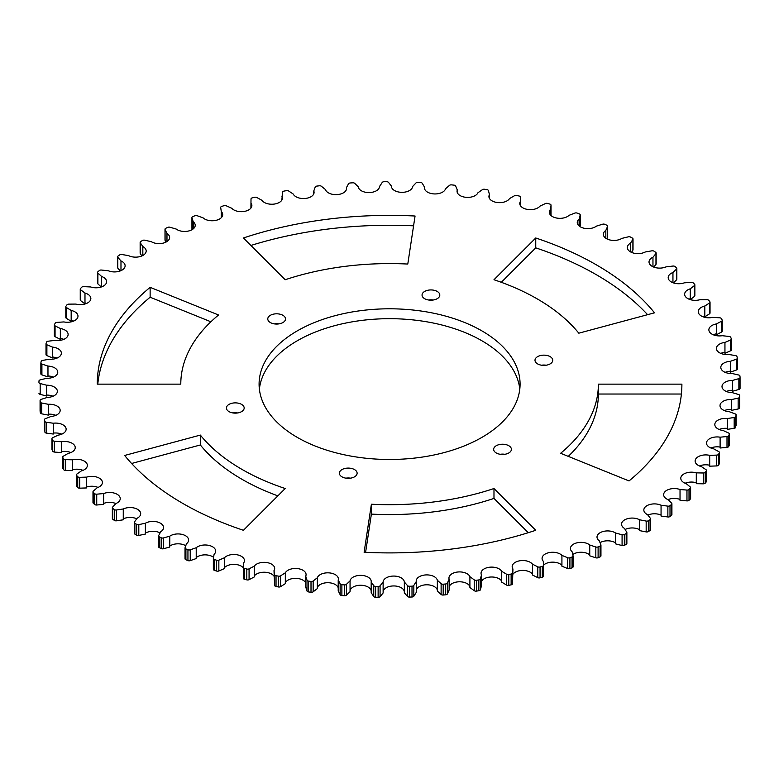 <?xml version="1.0" encoding="UTF-8"?>
<svg xmlns="http://www.w3.org/2000/svg" width="779" height="779" viewBox="0 0 779 779"><rect width="100%" height="100%" fill="white"/><g stroke="black" fill="none" stroke-linecap="round" stroke-linejoin="round"><path stroke-width="1.17" d="M182.89 503.477A292.32 168.77 0 0 0 243.428 530.295L285.192 488.53A208.801 120.55 180 0 1 241.948 469.377A208.801 120.55 180 0 1 200.349 435.081L124.659 455.462A292.32 168.77 0 0 0 182.89 503.477M277.86 495.863A208.801 120.55 180 0 1 241.948 479.27A208.801 120.55 180 0 1 200.349 444.975L200.349 435.081M354.523 469.591A8.871 5.122 0 0 0 344.854 468.481A8.871 5.122 0 0 0 339.371 473.213A8.871 5.122 0 0 0 341.971 476.836A8.871 5.122 0 0 0 351.641 477.946A8.871 5.122 0 0 0 357.123 473.213A8.871 5.122 0 0 0 354.523 469.591M350.569 478.16A8.871 5.122 0 0 0 345.915 478.16M241.578 404.379A8.871 5.122 0 0 0 231.908 403.269A8.871 5.122 0 0 0 226.426 408.001A8.871 5.122 0 0 0 229.026 411.624A8.871 5.122 0 0 0 238.695 412.743A8.871 5.122 0 0 0 244.178 408.001A8.871 5.122 0 0 0 241.578 404.379M237.624 412.948A8.871 5.122 0 0 0 232.97 412.948M282.913 315.31A8.871 5.122 0 0 0 273.244 314.2A8.871 5.122 0 0 0 267.772 318.932A8.871 5.122 0 0 0 270.362 322.555A8.871 5.122 0 0 0 280.041 323.665A8.871 5.122 0 0 0 285.513 318.932A8.871 5.122 0 0 0 282.913 315.31M278.97 323.869A8.871 5.122 0 0 0 274.315 323.869M437.204 291.434A8.871 5.122 0 0 0 427.535 290.324A8.871 5.122 0 0 0 422.052 295.066A8.871 5.122 0 0 0 424.652 298.688A8.871 5.122 0 0 0 434.322 299.798A8.871 5.122 0 0 0 439.804 295.066A8.871 5.122 0 0 0 437.204 291.434M433.251 300.003A8.871 5.122 0 0 0 428.596 300.003M550.149 356.646A8.871 5.122 0 0 0 540.48 355.536A8.871 5.122 0 0 0 534.998 360.268A8.871 5.122 0 0 0 537.598 363.89A8.871 5.122 0 0 0 547.267 365A8.871 5.122 0 0 0 552.749 360.268A8.871 5.122 0 0 0 550.149 356.646M546.196 365.215A8.871 5.122 0 0 0 541.551 365.215M508.804 445.724A8.871 5.122 0 0 0 499.135 444.614A8.871 5.122 0 0 0 493.662 449.347A8.871 5.122 0 0 0 496.262 452.969A8.871 5.122 0 0 0 505.931 454.079A8.871 5.122 0 0 0 511.404 449.347A8.871 5.122 0 0 0 508.804 445.724M504.86 454.293A8.871 5.122 0 0 0 500.206 454.293M481.86 330.861A130.502 75.339 0 0 0 339.644 314.531A130.502 75.339 0 0 0 259.086 384.135A130.502 75.339 0 0 0 297.315 437.409A130.502 75.339 0 0 0 439.522 453.748A130.502 75.339 0 0 0 520.08 384.135A130.502 75.339 0 0 0 481.86 330.861M519.807 389.081A130.502 75.339 0 0 0 481.86 340.754A130.502 75.339 0 0 0 343.636 323.509A130.502 75.339 0 0 0 259.368 389.081M508.784 574.532L508.784 585.35A2.084 1.207 180 0 1 506.593 585.078A2.084 1.207 180 0 1 506.564 585.058L506.564 574.23A2.084 1.207 0 0 0 506.593 574.25A2.084 1.207 0 0 0 508.784 574.532L511.131 574.035A2.084 1.207 0 0 0 512.494 572.974L512.942 568.952A10.604 6.125 0 0 1 512.173 566.664A10.604 6.125 0 0 1 520.596 560.666A10.604 6.125 0 0 1 532.485 564.191L537.792 566.82A2.084 1.207 0 0 0 540.051 566.995L542.311 566.372A2.084 1.207 0 0 0 543.489 565.281A2.084 1.207 0 0 0 543.489 565.242L543.265 561.211A10.604 6.125 0 0 1 542.067 558.387A10.604 6.125 0 0 1 549.993 552.457A10.604 6.125 0 0 1 561.922 555.388L567.638 557.715A2.084 1.207 0 0 0 569.916 557.754L572.059 557.014A2.084 1.207 0 0 0 573.071 555.982A2.084 1.207 0 0 0 573.052 555.826L572.146 551.824A10.604 6.125 0 0 1 570.432 548.484A10.604 6.125 0 0 1 577.862 542.642A10.604 6.125 0 0 1 589.742 544.988L595.828 546.985A2.084 1.207 0 0 0 598.106 546.897L600.103 546.04A2.084 1.207 0 0 0 600.95 545.066A2.084 1.207 0 0 0 600.891 544.803L599.324 540.869A10.604 6.125 0 0 1 597.006 537.052A10.604 6.125 0 0 1 603.959 531.297A10.604 6.125 0 0 1 615.702 533.089L622.08 534.725A2.084 1.207 0 0 0 624.339 534.521L626.189 533.547A2.084 1.207 0 0 0 626.871 532.661A2.084 1.207 0 0 0 626.764 532.271L624.544 528.454A10.604 6.125 0 0 1 621.554 524.189A10.604 6.125 0 0 1 628.03 518.551A10.604 6.125 0 0 1 639.549 519.788L646.171 521.073A2.084 1.207 0 0 0 648.381 520.742L650.066 519.671A2.084 1.207 0 0 0 650.601 518.863A2.084 1.207 0 0 0 650.426 518.366L647.573 514.685A10.604 6.125 0 0 1 646.94 514.344A10.604 6.125 0 0 1 643.834 510.021A10.604 6.125 0 0 1 649.842 504.5A10.604 6.125 0 0 1 661.059 505.23L667.866 506.136A2.084 1.207 0 0 0 670.008 505.678L671.498 504.519A2.084 1.207 0 0 0 671.917 503.799A2.084 1.207 0 0 0 671.644 503.205L668.197 499.699A10.604 6.125 0 0 1 666.746 498.998A10.604 6.125 0 0 1 663.64 494.675A10.604 6.125 0 0 1 669.19 489.29A10.604 6.125 0 0 1 680.028 489.533L686.961 490.059A2.084 1.207 0 0 0 689.016 489.485L690.311 488.248A2.084 1.207 0 0 0 690.613 487.625A2.084 1.207 0 0 0 690.233 486.933L686.211 483.632A10.604 6.125 0 0 1 683.894 482.62A10.604 6.125 0 0 1 680.788 478.296A10.604 6.125 0 0 1 696.29 472.863L703.281 472.989A2.084 1.207 0 0 0 705.229 472.308L706.31 471.013A2.084 1.207 0 0 0 706.514 470.487A2.084 1.207 0 0 0 706.008 469.698L701.46 466.64A10.604 6.125 0 0 1 698.227 465.365A10.604 6.125 0 0 1 695.121 461.032A10.604 6.125 0 0 1 709.698 455.355L716.67 455.102A2.084 1.207 0 0 0 718.501 454.313L719.358 452.959A2.084 1.207 0 0 0 719.484 452.541A2.084 1.207 0 0 0 718.842 451.674L713.798 448.879A10.604 6.125 0 0 1 709.611 447.389A10.604 6.125 0 0 1 706.504 443.056A10.604 6.125 0 0 1 720.108 437.185L727.002 436.542A2.084 1.207 0 0 0 728.696 435.656L729.319 434.263A2.084 1.207 0 0 0 729.387 433.952A2.084 1.207 0 0 0 728.589 433.007L723.107 430.514A10.604 6.125 0 0 1 717.926 428.869A10.604 6.125 0 0 1 714.82 424.536A10.604 6.125 0 0 1 727.43 418.518L734.188 417.495A2.084 1.207 0 0 0 735.717 416.522L736.116 415.09A2.084 1.207 0 0 0 736.136 414.905A2.084 1.207 0 0 0 735.181 413.892L729.3 411.711A10.604 6.125 0 0 1 723.116 409.968A10.604 6.125 0 0 1 720.01 405.635A10.604 6.125 0 0 1 731.598 399.539L738.161 398.137A2.084 1.207 0 0 0 739.514 397.086L739.67 395.644A2.084 1.207 0 0 0 739.67 395.566A2.084 1.207 0 0 0 738.541 394.495L732.318 392.655A10.604 6.125 0 0 1 725.113 390.863A10.604 6.125 0 0 1 722.006 386.53A10.604 6.125 0 0 1 732.581 380.405L738.872 378.652A2.084 1.207 0 0 0 740.05 377.562A2.084 1.207 0 0 0 740.05 377.523L739.962 376.082A2.084 1.207 0 0 0 738.638 375.001L732.143 373.511A10.604 6.125 0 0 1 723.915 371.739A10.604 6.125 0 0 1 720.809 367.406A10.604 6.125 0 0 1 730.351 361.31L736.321 359.216A2.084 1.207 0 0 0 737.324 358.184A2.084 1.207 0 0 0 737.304 358.028L736.973 356.597A2.084 1.207 0 0 0 735.483 355.594L728.774 354.474A10.604 6.125 0 0 1 719.523 352.77A10.604 6.125 0 0 1 716.417 348.437A10.604 6.125 0 0 1 724.947 342.429L730.536 340.014A2.084 1.207 0 0 0 731.374 339.04A2.084 1.207 0 0 0 731.315 338.768L730.751 337.365A2.084 1.207 0 0 0 729.095 336.45L722.23 335.71A10.604 6.125 0 0 1 711.977 334.133A10.604 6.125 0 0 1 708.871 329.799A10.604 6.125 0 0 1 716.407 323.937L721.568 321.221A2.084 1.207 0 0 0 722.25 320.325A2.084 1.207 0 0 0 722.143 319.945L721.335 318.572A2.084 1.207 0 0 0 719.543 317.764L712.581 317.404A10.604 6.125 0 0 1 701.353 316.001A10.604 6.125 0 0 1 698.247 311.668A10.604 6.125 0 0 1 704.82 306.011L709.503 303.012A2.084 1.207 0 0 0 710.039 302.203A2.084 1.207 0 0 0 709.854 301.707L708.832 300.392A2.084 1.207 0 0 0 706.904 299.681L699.922 299.72A10.604 6.125 0 0 1 687.75 298.552A10.604 6.125 0 0 1 684.644 294.219A10.604 6.125 0 0 1 690.291 288.805L694.449 285.562A2.084 1.207 0 0 0 694.858 284.851A2.084 1.207 0 0 0 694.576 284.247L693.339 282.991A2.084 1.207 0 0 0 691.304 282.397L684.361 282.826A10.604 6.125 0 0 1 671.294 281.94A10.604 6.125 0 0 1 668.187 277.606A10.604 6.125 0 0 1 672.949 272.494L676.542 269.037A2.084 1.207 0 0 0 676.844 268.414A2.084 1.207 0 0 0 676.454 267.723L675.013 266.545A2.084 1.207 0 0 0 672.89 266.058L666.045 266.866A10.604 6.125 0 0 1 652.13 266.321A10.604 6.125 0 0 1 649.024 261.987A10.604 6.125 0 0 1 652.958 257.226L655.967 253.584A2.084 1.207 0 0 0 656.161 253.068A2.084 1.207 0 0 0 655.655 252.279L654.019 251.189A2.084 1.207 0 0 0 651.828 250.828L645.148 252.016A10.604 6.125 0 0 1 630.454 251.841A10.604 6.125 0 0 1 627.348 247.518A10.604 6.125 0 0 1 630.513 243.145L632.899 239.348A2.084 1.207 0 0 0 633.025 238.939A2.084 1.207 0 0 0 632.373 238.072L630.562 237.069A2.084 1.207 0 0 0 628.322 236.835L621.866 238.384A10.604 6.125 0 0 1 606.452 238.647A10.604 6.125 0 0 1 603.345 234.313A10.604 6.125 0 0 1 605.828 230.38L607.552 226.465A2.084 1.207 0 0 0 607.62 226.173A2.084 1.207 0 0 0 606.822 225.219L604.855 224.333A2.084 1.207 0 0 0 602.576 224.216L596.422 226.124A10.604 6.125 0 0 1 580.355 226.835A10.604 6.125 0 0 1 577.249 222.512A10.604 6.125 0 0 1 579.109 219.045L580.18 215.062A2.084 1.207 0 0 0 580.209 214.877A2.084 1.207 0 0 0 579.245 213.855L577.132 213.086A2.084 1.207 0 0 0 574.853 213.095L569.04 215.335A10.604 6.125 0 0 1 552.418 216.543A10.604 6.125 0 0 1 549.312 212.219A10.604 6.125 0 0 1 550.626 209.259L551.026 205.228A2.084 1.207 0 0 0 551.035 205.159A2.084 1.207 0 0 0 549.886 204.088L547.666 203.426A2.084 1.207 0 0 0 545.397 203.572L539.983 206.123A10.604 6.125 0 0 1 522.884 207.857A10.604 6.125 0 0 1 519.768 203.523A10.604 6.125 0 0 1 520.645 201.099L520.362 197.068A2.084 1.207 0 0 0 519.048 195.996L516.72 195.471A2.084 1.207 0 0 0 514.481 195.733L509.524 198.577A10.604 6.125 0 0 1 492.026 200.855A10.604 6.125 0 0 1 488.92 196.522A10.604 6.125 0 0 1 489.436 194.653L488.482 190.651A2.084 1.207 0 0 0 486.992 189.657L484.587 189.268A2.084 1.207 0 0 0 482.405 189.657L477.946 192.764A10.604 6.125 0 0 1 470.487 197.175A10.604 6.125 0 0 1 460.155 195.607A10.604 6.125 0 0 1 457.049 191.274A10.604 6.125 0 0 1 457.292 189.969L455.676 186.045A2.084 1.207 0 0 0 454.021 185.139L451.567 184.876A2.084 1.207 0 0 0 449.454 185.392L445.539 188.732A10.604 6.125 0 0 1 438.373 193.64A10.604 6.125 0 0 1 427.544 192.15A10.604 6.125 0 0 1 424.438 187.827A10.604 6.125 0 0 1 424.516 187.106L422.257 183.289A2.084 1.207 0 0 0 420.456 182.481L417.963 182.354A2.084 1.207 0 0 0 415.957 182.977L412.617 186.522A10.604 6.125 0 0 1 405.82 191.926A10.604 6.125 0 0 1 394.515 190.534A10.604 6.125 0 0 1 391.409 186.21A10.604 6.125 0 0 1 391.418 186.084L388.526 182.403A2.084 1.207 0 0 0 386.598 181.702L384.096 181.721A2.084 1.207 0 0 0 382.207 182.452L379.47 186.717M476.397 580.277L476.397 591.105A2.084 1.207 180 0 1 474.401 590.794A2.084 1.207 180 0 1 474.236 590.686L474.236 579.858A2.084 1.207 0 0 0 474.401 579.966A2.084 1.207 0 0 0 476.397 580.277L478.822 579.917A2.084 1.207 0 0 0 480.361 578.943L481.471 574.96A10.604 6.125 0 0 1 481.042 573.227A10.604 6.125 0 0 1 489.972 567.18A10.604 6.125 0 0 1 501.725 571.319L506.564 574.23M443.202 584.201L443.202 595.029A2.084 1.207 180 0 1 441.401 594.689A2.084 1.207 180 0 1 441.118 594.484L441.118 583.666A2.084 1.207 0 0 0 441.401 583.861A2.084 1.207 0 0 0 443.202 584.201L445.676 583.977A2.084 1.207 0 0 0 447.37 583.091L449.142 579.186A10.604 6.125 0 0 1 448.957 578.037A10.604 6.125 0 0 1 458.393 571.952A10.604 6.125 0 0 1 469.912 576.694L474.236 579.858M409.511 586.256L409.511 597.084A2.084 1.207 180 0 1 407.904 596.733A2.084 1.207 180 0 1 407.524 596.432L407.524 585.604A2.084 1.207 0 0 0 407.904 585.905A2.084 1.207 0 0 0 409.511 586.256L412.003 586.168A2.084 1.207 0 0 0 413.834 585.38L416.259 581.601A10.604 6.125 0 0 1 416.21 581.027A10.604 6.125 0 0 1 426.162 574.912A10.604 6.125 0 0 1 437.34 580.267L441.118 583.666M375.634 586.421L375.634 597.25A2.084 1.207 180 0 1 374.232 596.899A2.084 1.207 180 0 1 373.764 596.49L373.764 585.662A2.084 1.207 0 0 0 374.232 586.071A2.084 1.207 0 0 0 375.634 586.421L378.127 586.47A2.084 1.207 0 0 0 380.084 585.798L383.122 582.166A10.604 6.125 0 0 1 393.599 576.061A10.604 6.125 0 0 1 404.33 582.01L407.524 585.604M341.884 584.698L341.884 595.526A2.084 1.207 180 0 1 340.676 595.185A2.084 1.207 180 0 1 340.15 594.669L340.15 583.841A2.084 1.207 0 0 0 340.676 584.357A2.084 1.207 0 0 0 341.884 584.698L344.357 584.893A2.084 1.207 0 0 0 346.421 584.328L350.053 580.881A10.604 6.125 0 0 1 361.135 575.369A10.604 6.125 0 0 1 371.213 581.485A10.604 6.125 0 0 1 371.184 581.913L373.764 585.662M308.572 581.105L308.572 591.933A2.084 1.207 180 0 1 307.569 591.612A2.084 1.207 180 0 1 306.994 590.979L306.994 580.151A2.084 1.207 0 0 0 307.569 580.783A2.084 1.207 0 0 0 308.572 581.105L311.006 581.436A2.084 1.207 0 0 0 313.158 580.988L317.345 577.755A10.604 6.125 0 0 1 328.787 572.857A10.604 6.125 0 0 1 338.359 578.953A10.604 6.125 0 0 1 338.213 579.966L340.15 583.841M276.029 575.671L276.029 586.499A2.084 1.207 180 0 1 275.221 586.207A2.084 1.207 180 0 1 274.617 585.457L274.617 574.639A2.084 1.207 0 0 0 275.221 575.379A2.084 1.207 0 0 0 276.029 575.671L278.395 576.139A2.084 1.207 0 0 0 280.606 575.808L285.318 572.828A10.604 6.125 0 0 1 297.023 568.543A10.604 6.125 0 0 1 306.079 574.6A10.604 6.125 0 0 1 305.719 576.187L306.994 580.151M244.538 568.446L244.538 579.274A2.084 1.207 180 0 1 243.915 579.031A2.084 1.207 180 0 1 243.301 578.174A2.084 1.207 180 0 1 243.301 578.164L243.301 567.365A2.084 1.207 0 0 0 243.301 567.355A2.084 1.207 0 0 0 243.915 568.203A2.084 1.207 0 0 0 244.538 568.446L246.816 569.04A2.084 1.207 0 0 0 249.076 568.836L254.266 566.138A10.604 6.125 0 0 1 266.126 562.457A10.604 6.125 0 0 1 274.675 568.466A10.604 6.125 0 0 1 274.004 570.617L274.617 574.639M166.979 241.529L166.979 233.437A10.604 6.125 0 0 1 169.618 237.488A10.604 6.125 0 0 1 163.074 243.145A10.604 6.125 0 0 1 151.516 241.811A10.604 6.125 0 0 1 151.272 241.675L144.758 240.205A2.084 1.207 0 0 0 142.528 240.477L140.756 241.5A2.084 1.207 0 0 0 140.142 242.347A2.084 1.207 0 0 0 140.288 242.785L142.83 246.544A10.604 6.125 0 0 1 146.179 251.013A10.604 6.125 0 0 1 139.947 256.603A10.604 6.125 0 0 1 128.564 255.619L121.845 254.519A2.084 1.207 0 0 0 119.664 254.918L118.077 256.028A2.084 1.207 0 0 0 117.6 256.797A2.084 1.207 0 0 0 117.824 257.343L120.979 260.936A10.604 6.125 0 0 1 125.117 265.795A10.604 6.125 0 0 1 119.343 271.248A10.604 6.125 0 0 1 108.3 270.761L101.426 270.04A2.084 1.207 0 0 0 99.323 270.556L97.93 271.754A2.084 1.207 0 0 0 97.57 272.426A2.084 1.207 0 0 0 97.891 273.078L101.64 276.487A10.604 6.125 0 0 1 106.616 281.677A10.604 6.125 0 0 1 101.289 286.984A10.604 6.125 0 0 1 90.666 286.964L83.694 286.633A2.084 1.207 0 0 0 81.688 287.266L80.5 288.532A2.084 1.207 0 0 0 80.247 289.106A2.084 1.207 0 0 0 80.695 289.846L84.979 293.031A10.604 6.125 0 0 1 90.861 298.513A10.604 6.125 0 0 1 75.816 304.073L68.825 304.131A2.084 1.207 0 0 0 66.936 304.871L65.962 306.205A2.084 1.207 0 0 0 65.796 306.673A2.084 1.207 0 0 0 66.371 307.501L71.171 310.432A10.604 6.125 0 0 1 77.988 316.147A10.604 6.125 0 0 1 63.897 321.931L56.945 322.379A2.084 1.207 0 0 0 55.192 323.217L54.442 324.6A2.084 1.207 0 0 0 54.355 324.96A2.084 1.207 0 0 0 54.958 325.807A2.084 1.207 0 0 0 55.066 325.865L60.343 328.514A10.604 6.125 0 0 1 68.124 334.415A10.604 6.125 0 0 1 55.017 340.374L48.181 341.202A2.084 1.207 0 0 0 46.565 342.137L46.058 343.549A2.084 1.207 0 0 0 46.01 343.802A2.084 1.207 0 0 0 46.623 344.649A2.084 1.207 0 0 0 46.886 344.776L52.583 347.122A10.604 6.125 0 0 1 61.366 353.15A10.604 6.125 0 0 1 49.262 359.216L42.592 360.434A2.084 1.207 0 0 0 41.151 361.446L40.878 362.887A2.084 1.207 0 0 0 40.859 363.014A2.084 1.207 0 0 0 41.472 363.871A2.084 1.207 0 0 0 41.91 364.056L47.967 366.072A10.604 6.125 0 0 1 57.763 372.177A10.604 6.125 0 0 1 46.682 378.292L40.255 379.879A2.084 1.207 0 0 0 38.979 380.97L38.95 382.411A2.084 1.207 0 0 0 38.95 382.431A2.084 1.207 0 0 0 39.563 383.278A2.084 1.207 0 0 0 40.177 383.521L46.536 385.196A10.604 6.125 0 0 1 57.364 391.311A10.604 6.125 0 0 1 47.305 397.426L41.17 399.364A2.084 1.207 0 0 0 40.08 400.416A2.084 1.207 0 0 0 40.089 400.523L40.304 401.964A2.084 1.207 0 0 0 40.907 402.714A2.084 1.207 0 0 0 41.706 402.996L48.317 404.301A10.604 6.125 0 0 1 60.168 410.387A10.604 6.125 0 0 1 51.132 416.444L45.338 418.703A2.084 1.207 0 0 0 44.422 419.706A2.084 1.207 0 0 0 44.461 419.92L44.909 421.342A2.084 1.207 0 0 0 45.484 421.975A2.084 1.207 0 0 0 46.477 422.296L53.284 423.221A10.604 6.125 0 0 1 66.137 429.21A10.604 6.125 0 0 1 58.104 435.149L52.729 437.72A2.084 1.207 0 0 0 51.969 438.655A2.084 1.207 0 0 0 52.047 438.986L52.738 440.369A2.084 1.207 0 0 0 53.264 440.895A2.084 1.207 0 0 0 54.462 441.235L61.385 441.781A10.604 6.125 0 0 1 75.232 447.613A10.604 6.125 0 0 1 68.182 453.378L63.255 456.241A2.084 1.207 0 0 0 62.651 457.098A2.084 1.207 0 0 0 62.797 457.536L63.712 458.88A2.084 1.207 0 0 0 64.18 459.289A2.084 1.207 0 0 0 65.572 459.639L72.554 459.805A10.604 6.125 0 0 1 87.365 465.423A10.604 6.125 0 0 1 81.259 470.964L76.839 474.09A2.084 1.207 0 0 0 76.361 474.859A2.084 1.207 0 0 0 76.595 475.404L77.725 476.69A2.084 1.207 0 0 0 78.104 476.991A2.084 1.207 0 0 0 79.701 477.342L86.683 477.118A10.604 6.125 0 0 1 102.409 482.474A10.604 6.125 0 0 1 97.209 487.742L93.334 491.101A2.084 1.207 0 0 0 92.983 491.773A2.084 1.207 0 0 0 93.305 492.416L94.648 493.633A2.084 1.207 0 0 0 94.941 493.837A2.084 1.207 0 0 0 96.732 494.178L103.636 493.555A10.604 6.125 0 0 1 114.581 493.195A10.604 6.125 0 0 1 120.239 498.609A10.604 6.125 0 0 1 115.896 503.555L112.595 507.11A2.084 1.207 0 0 0 112.351 507.674A2.084 1.207 0 0 0 112.789 508.424L114.338 509.554A2.084 1.207 0 0 0 114.503 509.67A2.084 1.207 0 0 0 116.499 509.982L123.267 508.979A10.604 6.125 0 0 1 134.563 508.122A10.604 6.125 0 0 1 140.687 513.673A10.604 6.125 0 0 1 137.143 518.249L134.446 521.969A2.084 1.207 0 0 0 134.28 522.436A2.084 1.207 0 0 0 134.864 523.264L136.588 524.306A2.084 1.207 0 0 0 136.617 524.325A2.084 1.207 0 0 0 138.808 524.608L145.381 523.235A10.604 6.125 0 0 1 156.959 521.862A10.604 6.125 0 0 1 163.551 527.529A10.604 6.125 0 0 1 160.737 531.687L158.682 535.543A2.084 1.207 0 0 0 158.585 535.894A2.084 1.207 0 0 0 159.198 536.75A2.084 1.207 0 0 0 159.305 536.809L161.195 537.753A2.084 1.207 0 0 0 163.463 537.929L169.773 536.195A10.604 6.125 0 0 1 181.556 534.277A10.604 6.125 0 0 1 188.625 540.051A10.604 6.125 0 0 1 186.473 543.752L185.061 547.705A2.084 1.207 0 0 0 185.022 547.939A2.084 1.207 0 0 0 185.636 548.796A2.084 1.207 0 0 0 185.908 548.922L187.943 549.76A2.084 1.207 0 0 0 190.222 549.808L196.22 547.734A10.604 6.125 0 0 1 208.12 545.242A10.604 6.125 0 0 1 215.676 551.104A10.604 6.125 0 0 1 214.098 554.317L213.358 558.339A2.084 1.207 0 0 0 213.349 558.465A2.084 1.207 0 0 0 213.962 559.312A2.084 1.207 0 0 0 214.4 559.507L214.4 570.335A2.084 1.207 180 0 1 213.962 570.14A2.084 1.207 180 0 1 213.349 569.283A2.084 1.207 180 0 1 213.358 569.157L213.358 558.592M185.908 548.922L185.908 559.75A2.084 1.207 180 0 1 185.636 559.624A2.084 1.207 180 0 1 185.022 558.767A2.084 1.207 180 0 1 185.061 558.524M159.305 536.809L159.305 547.637A2.084 1.207 180 0 1 159.198 547.579A2.084 1.207 180 0 1 158.585 546.722L158.585 535.894M138.808 524.608L138.808 535.436A2.084 1.207 180 0 1 136.617 535.154A2.084 1.207 180 0 1 136.588 535.134L136.588 524.306M116.499 509.982L116.499 520.81A2.084 1.207 180 0 1 114.503 520.489A2.084 1.207 180 0 1 114.338 520.382L114.338 509.554M96.732 494.178L96.732 505.006A2.084 1.207 180 0 1 94.941 504.665A2.084 1.207 180 0 1 94.648 504.461L94.648 493.633M79.701 477.342L79.701 488.17A2.084 1.207 180 0 1 78.104 487.82A2.084 1.207 180 0 1 77.725 487.518L77.725 476.69M65.572 459.639L65.572 470.467A2.084 1.207 180 0 1 64.18 470.117A2.084 1.207 180 0 1 63.712 469.708L63.712 458.88M54.462 441.235L54.462 452.063A2.084 1.207 180 0 1 53.264 451.723A2.084 1.207 180 0 1 52.738 451.197L52.738 440.369M46.477 422.296L46.477 433.124A2.084 1.207 180 0 1 45.484 432.803A2.084 1.207 180 0 1 44.909 432.16L44.909 421.342M41.706 402.996L41.706 413.824A2.084 1.207 180 0 1 40.907 413.532A2.084 1.207 180 0 1 40.304 412.782L40.304 401.964M40.177 383.521L40.177 394.349A2.084 1.207 180 0 1 39.563 394.106A2.084 1.207 180 0 1 38.95 393.249A2.084 1.207 180 0 1 38.95 393.239L38.95 393.249M41.91 364.056L41.91 374.884A2.084 1.207 180 0 1 41.472 374.689A2.084 1.207 180 0 1 40.859 373.842A2.084 1.207 180 0 1 40.878 373.706L40.878 363.141M46.886 344.776L46.886 355.604A2.084 1.207 180 0 1 46.623 355.477A2.084 1.207 180 0 1 46.01 354.62A2.084 1.207 180 0 1 46.058 354.377M55.066 325.865L55.066 336.694A2.084 1.207 180 0 1 54.958 336.635A2.084 1.207 180 0 1 54.355 335.778L54.355 324.96M346.421 189.385L346.421 187.651L348.525 183.805A2.084 1.207 0 0 1 350.287 182.968L352.77 182.812A2.084 1.207 0 0 1 354.805 183.406L358.301 186.902A10.604 6.125 0 0 0 361.378 190.767A10.604 6.125 0 0 0 372.937 192.101A10.604 6.125 0 0 0 379.48 186.444A10.604 6.125 0 0 0 379.47 186.162M313.781 193.864L313.781 190.972L315.222 187.028A2.084 1.207 0 0 1 316.839 186.093L319.293 185.801A2.084 1.207 0 0 1 321.415 186.278L325.476 189.57A10.604 6.125 0 0 0 328.417 192.851A10.604 6.125 0 0 0 339.985 194.175A10.604 6.125 0 0 0 346.528 188.518A10.604 6.125 0 0 0 346.421 187.651M281.842 200.125L282.621 192.092A2.084 1.207 0 0 1 284.072 191.079L286.458 190.641A2.084 1.207 0 0 1 288.658 191.001L293.245 194.049A10.604 6.125 0 0 0 295.971 196.746A10.604 6.125 0 0 0 307.53 198.08A10.604 6.125 0 0 0 314.073 192.423A10.604 6.125 0 0 0 313.781 190.972M250.906 208.11L251.013 198.947A2.084 1.207 0 0 1 252.289 197.856L254.597 197.291A2.084 1.207 0 0 1 256.846 197.535L261.919 200.3A10.604 6.125 0 0 0 264.324 202.443A10.604 6.125 0 0 0 275.883 203.767A10.604 6.125 0 0 0 282.426 198.109A10.604 6.125 0 0 0 281.842 196.104M220.7 207.438A2.084 1.207 0 0 0 220.7 207.535L220.7 207.438A2.084 1.207 0 0 1 221.791 206.377L223.992 205.685A2.084 1.207 0 0 1 226.27 205.802L231.782 208.275A10.604 6.125 0 0 0 233.778 209.872A10.604 6.125 0 0 0 245.336 211.206A10.604 6.125 0 0 0 251.88 205.539A10.604 6.125 0 0 0 250.906 202.978M221.275 217.731L221.275 211.557A10.604 6.125 0 0 1 222.716 214.644A10.604 6.125 0 0 1 216.173 220.301A10.604 6.125 0 0 1 204.614 218.967A10.604 6.125 0 0 1 203.124 217.886L197.214 215.734A2.084 1.207 0 0 0 194.935 215.754L192.861 216.552A2.084 1.207 0 0 0 191.936 217.555A2.084 1.207 0 0 0 191.975 217.769L193.211 221.742L193.211 228.909M165.002 229.23A2.084 1.207 0 0 0 165.08 229.552L165.08 240.38A2.084 1.207 180 0 1 165.002 240.059L165.002 229.23A2.084 1.207 0 0 1 165.761 228.296L167.699 227.38A2.084 1.207 0 0 1 169.968 227.234L176.2 229.055A10.604 6.125 0 0 0 177.106 229.649A10.604 6.125 0 0 0 188.664 230.983A10.604 6.125 0 0 0 195.217 225.326A10.604 6.125 0 0 0 193.211 221.742M493.983 488.53A208.801 120.55 180 0 1 371.388 504.227L364.114 552.262A292.32 168.77 0 0 0 535.748 530.295L493.983 488.53L493.983 498.424A208.801 120.55 180 0 1 371.388 514.111L365.594 552.33M180.786 384.135A208.801 120.55 180 0 1 218.548 314.998L150.133 287.334A292.32 168.77 0 0 0 97.268 384.135L180.786 384.135M285.192 279.739A208.801 120.55 180 0 1 407.787 264.052L415.061 216.017A292.32 168.77 0 0 0 243.428 237.984L285.192 279.739M493.983 279.739A208.801 120.55 180 0 1 578.816 333.188L654.516 312.817A292.32 168.77 0 0 0 535.748 237.984L493.983 279.739M598.379 384.135A208.801 120.55 180 0 1 560.627 453.281L629.033 480.935A292.32 168.77 0 0 0 681.898 384.135L598.379 384.135L598.379 394.028A208.801 120.55 180 0 1 568.281 456.377M220.7 207.535L221.275 211.557M165.08 229.552L166.979 233.437M214.4 559.507L216.572 560.228A2.084 1.207 0 0 0 218.85 560.15L224.469 557.745A10.604 6.125 0 0 1 236.397 554.667A10.604 6.125 0 0 1 244.45 560.607A10.604 6.125 0 0 1 243.369 563.305L243.301 578.174M528.269 532.7L493.983 498.424M200.349 444.975L131.593 463.486M210.895 321.785L150.133 297.227A292.32 168.77 0 0 0 97.774 384.135M413.581 225.832A292.32 168.77 0 0 0 250.906 245.463M647.583 314.677A292.32 168.77 0 0 0 535.748 247.868L501.316 282.3M681.401 394.028L598.379 394.028M639.549 519.788L639.549 529.681A10.604 6.125 0 0 0 625.148 529.486M615.702 533.089L615.702 542.973A10.604 6.125 0 0 0 600.034 542.651M589.742 544.988L589.742 554.882A10.604 6.125 0 0 0 572.76 554.541M561.922 555.388L561.922 565.281A10.604 6.125 0 0 0 552.739 562.146A10.604 6.125 0 0 0 543.489 565.203M532.485 564.191L532.485 574.084A10.604 6.125 0 0 0 522.612 570.423A10.604 6.125 0 0 0 512.942 574.259M501.725 571.319L501.725 581.202A10.604 6.125 0 0 0 491.481 576.996A10.604 6.125 0 0 0 481.471 581.387M469.912 576.694L469.912 586.577A10.604 6.125 0 0 0 459.396 581.796A10.604 6.125 0 0 0 449.142 586.762M437.34 580.267L437.34 590.161A10.604 6.125 0 0 0 426.658 584.795A10.604 6.125 0 0 0 416.259 590.346M404.33 582.01L404.33 591.904A10.604 6.125 0 0 0 393.599 585.944A10.604 6.125 0 0 0 383.122 592.05L383.122 582.166M371.184 590.959A10.604 6.125 0 0 0 360.765 585.253A10.604 6.125 0 0 0 350.053 590.764L350.053 580.881M338.213 587.833A10.604 6.125 0 0 0 327.91 582.721A10.604 6.125 0 0 0 317.345 587.648L317.345 577.755M305.719 582.896A10.604 6.125 0 0 0 295.631 578.359A10.604 6.125 0 0 0 285.318 582.711L285.318 572.828M274.004 576.197A10.604 6.125 0 0 0 264.237 572.234A10.604 6.125 0 0 0 254.266 576.022L254.266 566.138M243.301 567.735A10.604 6.125 0 0 0 233.934 564.376A10.604 6.125 0 0 0 224.469 567.638L224.469 557.745M213.553 557.316A10.604 6.125 0 0 0 196.22 557.618L196.22 547.734M185.762 545.748A10.604 6.125 0 0 0 169.773 546.089L169.773 536.195M160.094 532.894A10.604 6.125 0 0 0 145.381 533.128L145.381 523.235M136.744 518.795A10.604 6.125 0 0 0 123.267 518.872L123.267 508.979M115.896 503.555A10.604 6.125 0 0 0 103.636 503.448L103.636 493.555M98.066 487.42A10.604 6.125 0 0 0 86.683 487.002L86.683 477.118M83.012 470.37A10.604 6.125 0 0 0 72.554 469.688L72.554 459.805M70.889 452.56A10.604 6.125 0 0 0 61.385 451.674L61.385 441.781M61.794 434.156A10.604 6.125 0 0 0 53.284 433.114L53.284 423.221M55.815 415.334A10.604 6.125 0 0 0 48.317 414.194L48.317 404.301M53.021 396.258A10.604 6.125 0 0 0 46.536 395.08L46.536 385.196M53.42 377.124A10.604 6.125 0 0 0 47.967 375.965L47.967 366.072M57.013 358.097A10.604 6.125 0 0 0 52.583 357.006L52.583 347.122M63.781 339.362A10.604 6.125 0 0 0 60.343 338.407L60.343 328.514M73.635 321.094A10.604 6.125 0 0 0 71.171 320.315L71.171 310.432M86.508 303.459A10.604 6.125 0 0 0 84.979 302.914L84.979 293.031M102.263 286.614A10.604 6.125 0 0 0 101.64 286.37L101.64 276.487M672.949 272.494L672.949 282.387A10.604 6.125 0 0 0 672.53 282.553M690.291 288.805L690.291 298.698A10.604 6.125 0 0 0 688.987 299.165M704.82 306.011L704.82 315.894A10.604 6.125 0 0 0 702.59 316.615M716.407 323.937L716.407 333.831A10.604 6.125 0 0 0 713.213 334.746M724.947 342.429L724.947 352.322A10.604 6.125 0 0 0 720.76 353.384M730.351 361.31L730.351 371.203A10.604 6.125 0 0 0 725.152 372.352M732.581 380.405L732.581 390.298A10.604 6.125 0 0 0 726.359 391.477M731.598 399.539L731.598 409.423A10.604 6.125 0 0 0 724.353 410.582M727.43 418.518L727.43 428.411A10.604 6.125 0 0 0 719.173 429.482M720.108 437.185L720.108 447.078A10.604 6.125 0 0 0 710.847 448.003M709.698 455.355L709.698 465.248A10.604 6.125 0 0 0 699.464 465.978M696.29 472.863L696.29 482.746A10.604 6.125 0 0 0 685.14 483.233M680.028 489.533L680.028 499.427A10.604 6.125 0 0 0 667.992 499.612M661.059 505.23L661.059 515.114A10.604 6.125 0 0 0 647.885 515.085M512.494 572.974L512.494 583.802L512.942 568.952M480.361 578.943L480.361 589.771L481.471 585.789L481.471 574.96M447.37 583.091L447.37 593.919L449.142 590.015L449.142 579.186M413.834 585.38L413.834 596.208L416.259 592.42L416.259 581.601M371.184 581.913L371.184 592.741L373.764 596.49M338.213 579.966L338.213 590.794L340.15 594.669M305.719 576.187L305.719 587.015L306.994 590.979M274.004 570.617L274.617 585.457M120.979 270.644L120.979 260.936M142.83 255.493L142.83 246.544M424.516 187.106L424.516 188.547M457.292 189.969L457.292 192.579M489.436 194.653L489.436 198.402M520.645 201.099L520.645 205.958M550.626 209.259L550.626 215.17M579.109 219.045L579.109 225.968M605.828 230.38L605.828 238.247M630.513 243.145L630.513 251.88M652.958 257.226L652.958 266.749M648.381 520.742L648.381 531.56A2.084 1.207 180 0 1 646.171 531.901L639.549 530.616L639.549 529.681M648.381 531.56L650.066 530.499L650.066 519.671M650.601 518.863L650.601 529.681A2.084 1.207 180 0 1 650.066 530.499M670.008 505.678L670.008 516.506A2.084 1.207 180 0 1 667.866 516.964L661.059 516.058L661.059 515.114M670.008 516.506L671.498 515.347L671.498 504.519M671.917 503.799L671.917 514.627A2.084 1.207 180 0 1 671.498 515.347M689.016 489.485L689.016 500.313A2.084 1.207 180 0 1 686.961 500.887L680.028 500.361L680.028 499.427M689.016 500.313L690.311 499.076L690.311 488.248M690.613 487.625L690.613 498.453A2.084 1.207 180 0 1 690.311 499.076M705.229 472.308L705.229 483.136A2.084 1.207 180 0 1 703.281 483.817L696.29 483.691L696.29 482.746M705.229 483.136L706.31 481.831L706.31 471.013M706.514 470.487L706.514 481.315A2.084 1.207 180 0 1 706.31 481.831M718.501 454.313L718.501 465.141A2.084 1.207 180 0 1 716.67 465.93L709.698 466.183L709.698 465.248M718.501 465.141L719.358 463.778L719.358 452.959M719.484 452.541L719.484 463.369A2.084 1.207 180 0 1 719.358 463.778M728.696 435.656L728.696 446.484A2.084 1.207 180 0 1 727.002 447.37L720.108 448.013L720.108 447.078M728.696 446.484L729.319 445.082L729.319 434.263M729.319 444.478A2.084 1.207 180 0 1 729.387 444.78A2.084 1.207 180 0 1 729.319 445.082M735.717 416.522L735.717 427.35A2.084 1.207 180 0 1 734.188 428.323L727.43 429.346L727.43 428.411M735.717 427.35L736.116 415.09M739.514 397.086L739.514 407.904A2.084 1.207 180 0 1 738.161 408.965L731.598 410.358L731.598 409.423M739.514 407.904L739.67 395.644M732.523 390.298L732.581 391.233L732.581 390.298M732.581 391.233L738.872 389.481L738.872 378.652M740.05 377.611L740.05 388.351A2.084 1.207 180 0 1 740.05 388.39A2.084 1.207 180 0 1 738.872 389.481M730.137 371.213L730.351 372.138L730.351 371.203M730.351 372.138L736.321 370.035L736.321 359.216M737.304 358.34L737.304 368.847A2.084 1.207 180 0 1 737.324 369.012A2.084 1.207 180 0 1 736.321 370.035M724.587 352.361L724.947 353.257L724.947 352.322M724.947 353.257L730.536 350.832L730.536 340.014M731.315 349.596A2.084 1.207 180 0 1 731.374 349.868A2.084 1.207 180 0 1 730.536 350.832M715.911 333.918L716.407 334.766L716.407 333.831M716.407 334.766L721.568 332.039L721.568 321.221M722.143 330.763A2.084 1.207 180 0 1 722.25 331.153A2.084 1.207 180 0 1 721.568 332.039M704.216 316.05L704.82 316.829L704.82 315.894M704.82 316.829L709.503 313.84L709.503 303.012M710.039 302.203L710.039 313.031A2.084 1.207 180 0 1 709.503 313.84M689.59 298.932L690.291 299.633L690.291 298.698M690.291 299.633L694.449 296.39L694.449 285.562M694.858 284.851L694.858 295.669A2.084 1.207 180 0 1 694.449 296.39M673.407 282.884L676.542 279.865L676.542 269.037M676.844 268.414L676.844 279.242A2.084 1.207 180 0 1 676.542 279.865M653.756 267.09L655.967 264.412L655.967 253.584M656.161 253.068L656.161 263.896A2.084 1.207 180 0 1 655.967 264.412M631.516 252.377L632.899 250.176L632.899 239.348M633.025 238.939L633.025 249.767A2.084 1.207 180 0 1 632.899 250.176M606.86 238.861L607.552 237.293L607.552 226.465M607.552 236.699A2.084 1.207 180 0 1 607.62 237.001A2.084 1.207 180 0 1 607.552 237.293M579.985 226.611L580.18 215.062M191.975 217.769L192.267 229.552M165.08 240.38L165.937 242.123M140.288 242.785L140.288 253.613L141.866 255.95M140.288 253.613A2.084 1.207 180 0 1 140.142 253.175L140.142 242.347M117.824 257.343L117.824 268.161L120.258 270.936M117.824 268.161A2.084 1.207 180 0 1 117.6 267.625L117.6 256.797M101.64 286.867L101.64 286.37M97.891 273.078L97.891 283.897L101.28 286.984M97.891 283.897A2.084 1.207 180 0 1 97.57 283.254L97.57 272.426M80.695 289.846L80.695 300.675L84.979 303.859L84.979 302.914M84.979 303.859L85.661 303.128M80.695 300.675A2.084 1.207 180 0 1 80.247 299.934L80.247 289.106M66.371 307.501L66.371 318.329L71.171 321.25L71.171 320.315M71.171 321.25L71.756 320.461M66.371 318.329A2.084 1.207 180 0 1 65.796 317.491L65.796 306.673M55.066 336.694L60.343 339.342L60.343 338.407M60.343 339.342L60.801 338.485M46.886 355.604L52.583 357.951L52.583 357.006M52.583 357.951L52.904 357.045M41.91 374.884L47.967 376.9L47.967 375.965M47.967 376.9L48.142 375.965M46.536 396.014L46.536 395.08L46.536 396.014L40.177 394.349M41.706 413.824L48.317 415.129L48.317 414.194M40.089 400.523L40.304 412.782M46.477 433.124L53.284 434.049L53.284 433.114M44.461 419.92L44.909 432.16M54.462 452.063L61.385 452.609L61.385 451.674M52.047 438.986L52.047 449.804L52.738 451.197M52.047 449.804A2.084 1.207 180 0 1 51.969 449.483A2.084 1.207 180 0 1 52.047 449.152M65.572 470.467L72.554 470.623L72.554 469.688M62.797 457.536L62.797 468.364L63.712 469.708M62.797 468.364A2.084 1.207 180 0 1 62.651 467.916L62.651 457.098M79.701 488.17L86.683 487.936L86.683 487.002M76.595 475.404L76.595 486.232L77.725 487.518M76.595 486.232A2.084 1.207 180 0 1 76.361 485.677L76.361 474.859M96.732 505.006L103.636 504.383L103.636 503.448M93.305 492.416L93.305 503.244L94.648 504.461M93.305 503.244A2.084 1.207 180 0 1 92.983 502.591L92.983 491.773M116.499 520.81L123.267 519.807L123.267 518.872M112.789 508.424L112.789 519.242L114.338 520.382M112.789 519.242A2.084 1.207 180 0 1 112.351 518.502L112.351 507.674M138.808 535.436L145.381 534.063L145.381 533.128M134.864 523.264L134.864 534.092L136.588 535.134M134.864 534.092A2.084 1.207 180 0 1 134.28 533.255L134.28 522.436M163.463 537.929L163.463 548.757L169.773 547.024L169.773 546.089M159.305 547.637L161.195 548.582L161.195 537.753M163.463 548.757A2.084 1.207 180 0 1 161.195 548.582M190.222 549.808L190.222 560.637L196.22 558.562L196.22 557.618M185.908 559.75L187.943 560.588L187.943 549.76M190.222 560.637A2.084 1.207 180 0 1 187.943 560.588M218.85 560.15L218.85 570.968L224.469 568.573L224.469 567.638M214.4 570.335L216.572 571.046L216.572 560.228M218.85 570.968A2.084 1.207 180 0 1 216.572 571.046M249.076 568.836L249.076 579.664L254.266 576.966L254.266 576.022M244.538 579.274L246.816 579.868L246.816 569.04M249.076 579.664A2.084 1.207 180 0 1 246.816 579.868M280.606 575.808L280.606 586.636L285.318 583.656L285.318 582.711M276.029 586.499L278.395 586.957L278.395 576.139M280.606 586.636A2.084 1.207 180 0 1 278.395 586.957M313.158 580.988L313.158 591.806L317.345 588.583L317.345 587.648M308.572 591.933L311.006 592.264L311.006 581.436M313.158 591.806A2.084 1.207 180 0 1 311.006 592.264M346.421 584.328L346.421 595.146L350.053 591.699L350.053 590.764M341.884 595.526L344.357 595.721L344.357 584.893M346.421 595.146A2.084 1.207 180 0 1 344.357 595.721M380.084 585.798L380.084 596.617L383.122 592.985L383.122 592.05M375.634 597.25L378.127 597.298L378.127 586.47M380.084 596.617A2.084 1.207 180 0 1 378.127 597.298M407.524 596.432L404.33 592.838L404.33 591.904M409.511 597.084L412.003 596.996L412.003 586.168M413.834 596.208A2.084 1.207 180 0 1 412.003 596.996M441.118 594.484L437.34 591.095L437.34 590.161M443.202 595.029L445.676 594.805L445.676 583.977M447.37 593.919A2.084 1.207 180 0 1 445.676 594.805M474.236 590.686L469.912 587.522L469.912 586.577M476.397 591.105L478.822 590.745L478.822 579.917M480.361 589.771A2.084 1.207 180 0 1 478.822 590.745M506.564 585.058L501.725 582.147L501.725 581.202M508.784 585.35L511.131 584.854L511.131 574.035M512.494 583.802A2.084 1.207 180 0 1 511.131 584.854M540.051 566.995L540.051 577.823A2.084 1.207 180 0 1 537.792 577.648L532.485 575.019L532.485 574.084M540.051 577.823L542.311 577.2L542.311 566.372M543.489 565.33L543.489 576.071A2.084 1.207 180 0 1 543.489 576.109A2.084 1.207 180 0 1 542.311 577.2M569.916 557.754L569.916 568.582A2.084 1.207 180 0 1 567.638 568.543L561.922 566.216L561.922 565.281M569.916 568.582L572.059 567.842L572.059 557.014M573.052 556.138L573.052 566.654A2.084 1.207 180 0 1 573.071 566.81A2.084 1.207 180 0 1 572.059 567.842M598.106 546.897L598.106 557.725A2.084 1.207 180 0 1 595.828 557.803L589.742 555.816L589.742 554.882M598.106 557.725L600.103 556.858L600.103 546.04M600.891 555.622A2.084 1.207 180 0 1 600.95 555.894A2.084 1.207 180 0 1 600.103 556.858M624.339 534.521L624.339 545.349A2.084 1.207 180 0 1 622.08 545.553L615.702 543.908L615.702 542.973M624.339 545.349L626.189 544.375L626.189 533.547M626.764 543.099A2.084 1.207 180 0 1 626.871 543.489A2.084 1.207 180 0 1 626.189 544.375M535.748 247.868L535.748 237.984M150.133 297.227L150.133 287.334M371.388 514.111L371.388 504.227M646.171 531.901L646.171 521.073M667.866 516.964L667.866 506.136M686.961 500.887L686.961 490.059M703.281 483.817L703.281 472.989M716.67 465.93L716.67 455.102M727.002 447.37L727.002 436.542M734.188 428.323L734.188 417.495M738.161 408.965L738.161 398.137M551.035 205.159L551.035 215.559L551.026 205.228M537.792 577.648L537.792 566.82M567.638 568.543L567.638 557.715M595.828 557.803L595.828 546.985M622.08 545.553L622.08 534.725M213.349 569.283L213.349 558.465M185.022 558.767L185.022 547.939M40.859 373.842L40.859 363.014M46.01 354.62L46.01 343.802M729.387 444.78L729.387 433.952M736.136 425.733L736.136 414.905M739.67 406.395L739.67 395.566M740.05 388.39L740.05 377.562M737.324 369.012L737.324 358.184M731.374 349.868L731.374 339.04M722.25 331.153L722.25 320.325M607.62 237.001L607.62 226.173M580.209 225.706L580.209 214.877M191.936 228.383L191.936 217.555M40.08 411.244L40.08 400.416M44.422 430.524L44.422 419.706M51.969 449.483L51.969 438.655M543.489 576.109L543.489 565.281M573.071 566.81L573.071 555.982M600.95 555.894L600.95 545.066M626.871 543.489L626.871 532.661"/></g></svg>
